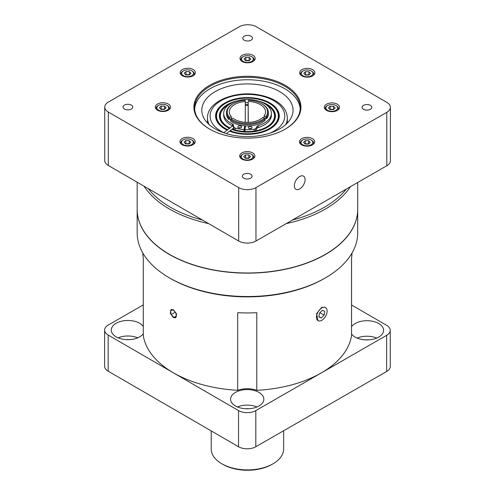<?xml version="1.0" encoding="UTF-8"?>
<svg xmlns="http://www.w3.org/2000/svg" width="495" height="495" viewBox="0 0 495 495"><rect width="100%" height="100%" fill="white"/><g stroke="black" fill="none" stroke-linecap="round" stroke-linejoin="round"><path stroke-width="0.74" d="M173.361 317.561L170.311 313.304L171.016 309.493L173.361 309.752L176.542 313.929L175.781 317.778L173.361 317.561M237.693 390.295L237.693 312.679A104.556 60.365 180 0 0 256.787 312.698L256.787 390.314A18.111 10.457 180 0 0 237.693 390.295A104.556 60.365 180 0 1 202.61 384.726A104.556 60.365 180 0 1 143.29 335.591L143.29 257.982A104.556 60.365 180 0 1 142.876 253.094M137.158 209.49L137.158 232.873A110.267 63.663 0 0 0 169.315 277.806A110.267 63.663 0 0 0 169.457 277.887A110.267 63.663 0 0 0 200.159 290.386A110.267 63.663 0 0 0 325.394 277.887A110.267 63.663 0 0 0 357.693 232.873L357.693 209.49A110.267 63.663 180 0 1 200.159 267.009A110.267 63.663 180 0 1 137.158 209.49A110.267 63.663 180 0 1 137.158 209.41M325.394 277.887L324.374 278.481A108.82 62.828 180 0 1 170.478 278.481A108.82 62.828 180 0 1 170.342 278.4M351.982 253.094A104.556 60.365 180 0 1 351.53 258.198L351.53 335.808A104.556 60.365 180 0 1 256.787 390.314M351.561 257.982L351.561 324.788A18.111 10.457 180 0 0 351.53 324.819M368.558 339.873A10.457 6.039 0 0 0 365.322 339.873M351.53 333.927A16.632 9.603 0 0 0 355.156 337.095A16.632 9.603 0 0 0 373.292 339.193A16.632 9.603 0 0 0 383.575 330.314A16.632 9.603 0 0 0 378.725 323.532A16.632 9.603 0 0 0 351.53 326.7M376.738 338.073A16.632 9.603 0 0 0 357.143 338.073M258.996 392.411A16.632 9.603 0 0 0 240.861 390.314A16.632 9.603 0 0 0 230.577 399.193A16.632 9.603 0 0 0 235.428 405.968A16.632 9.603 0 0 0 253.564 408.066A16.632 9.603 0 0 0 263.847 399.193A16.632 9.603 0 0 0 258.996 392.411M257.01 406.952A16.632 9.603 0 0 0 237.414 406.952M248.83 408.752A10.457 6.039 0 0 0 245.594 408.752M143.29 326.403A16.632 9.603 0 0 0 139.695 323.291A16.632 9.603 0 0 0 121.56 321.193A16.632 9.603 0 0 0 111.276 330.066A16.632 9.603 0 0 0 116.127 336.848A16.632 9.603 0 0 0 143.29 333.729M137.709 337.825A16.632 9.603 0 0 0 118.113 337.825M129.529 339.626A10.457 6.039 0 0 0 126.293 339.626M390.246 330.332A12.227 7.06 0 0 1 386.651 335.332L255.822 410.596A12.227 7.06 180 0 1 238.534 410.578L238.534 446.731A12.227 7.06 0 0 0 255.822 446.75L386.651 371.485A12.227 7.06 0 0 0 390.246 366.486L390.246 330.332A12.227 7.06 0 0 0 386.682 325.351L351.561 305.007M238.534 446.731L108.17 371.2A12.227 7.06 0 0 1 104.606 366.22L104.606 330.066A12.227 7.06 0 0 0 108.17 335.047L238.534 410.578M143.29 304.883L108.201 325.067A12.227 7.06 0 0 0 104.606 330.066M137.158 182.197L137.158 209.335A110.267 63.663 -0 0 0 192.308 264.466A110.267 63.663 -0 0 0 357.693 209.335L357.693 182.513M208.661 223.622A110.267 63.663 180 0 1 192.308 219.161A110.267 63.663 180 0 1 144.057 186.194M148.141 188.558A108.82 62.828 -0 0 0 193.031 217.256A108.82 62.828 -0 0 0 202.535 220.071M292.465 220.034A108.82 62.828 -0 0 0 346.321 189.053M350.491 186.652A110.267 63.663 180 0 1 286.246 223.61M272.058 464.347A34.768 20.072 180 0 1 272.009 464.372A34.768 20.072 180 0 1 271.965 464.397A34.768 20.072 180 0 1 222.843 464.372L221.816 463.778A36.215 20.908 0 0 0 272.993 463.809A36.215 20.908 0 0 0 273.036 463.778A36.215 20.908 0 0 0 283.641 448.996L283.641 430.743M211.21 430.904L211.21 448.996A36.215 20.908 0 0 0 221.816 463.778M299.704 188.923A7.604 4.399 120.1 0 0 304.679 182.228A7.604 4.399 120.1 0 0 303.515 176.133A7.604 4.399 120.1 0 0 299.704 176.505A7.604 4.399 120.1 0 0 294.729 183.2A7.604 4.399 120.1 0 0 295.892 189.294A7.604 4.399 120.1 0 0 299.704 188.923M279.749 91.668A45.627 26.34 0 0 0 230.002 85.913A45.627 26.34 0 0 0 201.799 110.261A45.627 26.34 0 0 0 215.102 128.855A45.627 26.34 0 0 0 264.85 134.609A45.627 26.34 0 0 0 293.052 110.261A45.627 26.34 0 0 0 279.749 91.668M285.027 129.214A52.817 30.492 0 0 0 300.242 107.799A52.817 30.492 0 0 0 284.842 86.279A52.817 30.492 0 0 0 227.261 79.615A52.817 30.492 0 0 0 194.609 107.799A52.817 30.492 0 0 0 209.824 129.214M300.199 109.03A52.817 30.492 0 0 0 284.842 88.741A52.817 30.492 0 0 0 228.251 81.848A52.817 30.492 0 0 0 194.653 109.03M209.503 129.028A53.54 30.913 180 0 1 209.633 85.313A53.54 30.913 180 0 1 285.355 85.388A53.54 30.913 180 0 1 285.287 129.065A53.54 30.913 180 0 1 209.564 129.065A53.54 30.913 180 0 1 209.503 129.028M168.306 104.024A7.604 4.393 0 0 0 160.015 103.065A7.604 4.393 0 0 0 155.319 107.118A7.604 4.393 0 0 0 157.534 110.218A7.604 4.393 0 0 0 165.825 111.177A7.604 4.393 0 0 0 170.528 107.118A7.604 4.393 0 0 0 168.306 104.024M192.951 138.544A7.604 4.393 0 0 0 184.66 137.585A7.604 4.393 0 0 0 179.963 141.644A7.604 4.393 0 0 0 182.179 144.744A7.604 4.393 0 0 0 190.47 145.703A7.604 4.393 0 0 0 195.172 141.644A7.604 4.393 0 0 0 192.951 138.544M252.66 152.899A7.604 4.393 0 0 0 244.369 151.94A7.604 4.393 0 0 0 239.673 155.999A7.604 4.393 0 0 0 241.888 159.093A7.604 4.393 0 0 0 250.179 160.052A7.604 4.393 0 0 0 254.882 155.999A7.604 4.393 0 0 0 252.66 152.899M312.463 138.668A7.604 4.393 0 0 0 304.171 137.709A7.604 4.393 0 0 0 299.469 141.768A7.604 4.393 0 0 0 301.684 144.868A7.604 4.393 0 0 0 309.975 145.827A7.604 4.393 0 0 0 314.678 141.768A7.604 4.393 0 0 0 312.463 138.668M337.318 104.198A7.604 4.393 0 0 0 329.026 103.238A7.604 4.393 0 0 0 324.33 107.297A7.604 4.393 0 0 0 326.545 110.397A7.604 4.393 0 0 0 334.837 111.35A7.604 4.393 0 0 0 339.539 107.297A7.604 4.393 0 0 0 337.318 104.198M312.673 69.671A7.604 4.393 0 0 0 304.382 68.712A7.604 4.393 0 0 0 299.685 72.771A7.604 4.393 0 0 0 301.901 75.871A7.604 4.393 0 0 0 310.192 76.83A7.604 4.393 0 0 0 314.894 72.771A7.604 4.393 0 0 0 312.673 69.671M370.378 105.355A4.851 2.803 0 0 0 365.087 104.742A4.851 2.803 0 0 0 362.086 107.335A4.851 2.803 0 0 0 363.503 109.308A4.851 2.803 0 0 0 368.794 109.921A4.851 2.803 0 0 0 371.795 107.335A4.851 2.803 0 0 0 370.378 105.355M250.649 174.234A4.851 2.803 0 0 0 245.359 173.621A4.851 2.803 0 0 0 242.358 176.208A4.851 2.803 0 0 0 243.775 178.188A4.851 2.803 0 0 0 249.065 178.8A4.851 2.803 0 0 0 252.066 176.208A4.851 2.803 0 0 0 250.649 174.234M131.348 105.107A4.851 2.803 0 0 0 126.058 104.495A4.851 2.803 0 0 0 123.057 107.087A4.851 2.803 0 0 0 124.474 109.061A4.851 2.803 0 0 0 129.764 109.673A4.851 2.803 0 0 0 132.765 107.087A4.851 2.803 0 0 0 131.348 105.107M251.076 36.228A4.851 2.803 0 0 0 245.786 35.615A4.851 2.803 0 0 0 242.785 38.208A4.851 2.803 0 0 0 244.202 40.182A4.851 2.803 0 0 0 249.492 40.794A4.851 2.803 0 0 0 252.493 38.208A4.851 2.803 0 0 0 251.076 36.228M252.964 55.322A7.604 4.393 0 0 0 244.672 54.363A7.604 4.393 0 0 0 239.976 58.416A7.604 4.393 0 0 0 242.191 61.516A7.604 4.393 0 0 0 250.482 62.475A7.604 4.393 0 0 0 255.185 58.416A7.604 4.393 0 0 0 252.964 55.322M193.168 69.547A7.604 4.393 0 0 0 184.876 68.588A7.604 4.393 0 0 0 180.174 72.647A7.604 4.393 0 0 0 182.389 75.747A7.604 4.393 0 0 0 190.68 76.706A7.604 4.393 0 0 0 195.383 72.647A7.604 4.393 0 0 0 193.168 69.547M238.683 241.016A12.214 7.054 0 0 0 255.958 241.034L386.799 165.763A12.214 7.054 0 0 0 390.394 160.77L390.394 107.341A12.214 7.054 0 0 0 386.83 102.366L256.46 26.823A12.214 7.054 0 0 0 239.184 26.804L108.343 102.075A12.214 7.054 0 0 0 104.748 107.075A12.214 7.054 0 0 0 108.312 112.049L108.312 165.478L238.683 241.016L238.683 187.593A12.214 7.054 0 0 0 255.958 187.611L255.958 241.034M238.683 187.593L108.312 112.049M104.748 107.075L104.748 160.498A12.214 7.054 0 0 0 108.312 165.478M386.799 165.763L386.799 112.34A12.214 7.054 0 0 0 390.394 107.341M386.799 112.34L255.958 187.611M233.151 103.684A20.19 11.657 0 0 1 245.204 100.343L245.279 101.543A18.111 10.457 0 0 0 231.425 107.025A18.111 10.457 0 0 0 229.315 111.926A18.111 10.457 0 0 0 231.338 116.727L229.569 117.365L228.956 118.181A20.914 12.072 180 0 1 226.512 112.514A20.914 12.072 180 0 1 232.638 103.981L233.151 103.684A20.19 11.657 0 0 0 229.569 117.365M245.279 101.543L245.279 122.308M248.273 122.37L248.187 102.075M265.914 116.603A20.19 11.657 0 0 0 261.7 103.684L262.214 103.981A20.914 12.072 180 0 1 268.339 112.514A20.914 12.072 180 0 1 266.558 117.395L265.914 116.603L264.07 116.04A18.111 10.457 0 0 0 265.537 111.926A18.111 10.457 0 0 0 248.273 101.481M264.07 116.04L264.07 117.996M226.512 112.514L226.512 113.856A20.914 12.072 0 0 0 228.956 119.518L228.956 118.181M231.338 118.763L231.338 116.727M228.956 119.518L229.371 119.369M266.558 117.395L266.558 118.732A20.914 12.072 0 0 0 268.339 113.856L268.339 112.514M261.7 103.684A20.19 11.657 0 0 0 248.193 100.281M248.168 122.37L248.168 104.476M266.124 118.602L266.558 118.732M245.223 127.951A20.914 12.072 180 0 1 244.771 127.92M230.546 119.642L231.159 118.831L232.928 118.187A18.111 10.457 0 0 0 262.672 117.569L264.516 118.132L265.153 118.924A20.914 12.072 180 0 1 230.546 119.642L230.546 120.984A20.914 12.072 0 0 0 265.153 120.26L265.153 118.924M231.159 118.831A20.19 11.657 0 0 0 264.516 118.132M244.821 125.835L244.004 129.597A27.473 15.859 180 0 1 235.1 128.032A2.283 1.318 180 0 1 233.863 127.036L233.343 124.858A2.283 1.318 -0 0 0 232.52 124.01A23.853 13.773 180 0 1 223.678 113.306A23.853 13.773 180 0 1 223.814 111.833A23.853 13.773 180 0 1 248.812 99.557A23.853 13.773 180 0 1 271.384 113.306A23.853 13.773 180 0 1 271.241 114.784A23.853 13.773 180 0 1 258.242 125.612A2.283 1.318 -0 0 0 257.128 126.336L255.816 128.403A2.283 1.318 180 0 1 254.238 129.22A27.473 15.859 180 0 1 244.957 129.653L245.551 125.885M245 125.848L244.004 131.46A27.473 15.859 180 0 1 235.1 129.894A2.283 1.318 180 0 1 233.863 128.898L233.343 126.72A2.283 1.318 -0 0 0 232.52 125.872A23.853 13.773 180 0 1 223.678 115.168L223.678 113.306M271.384 113.306L271.384 115.168A23.853 13.773 180 0 1 271.241 116.647A23.853 13.773 180 0 1 258.242 127.475A2.283 1.318 -0 0 0 257.128 128.199L255.816 130.265A2.283 1.318 180 0 1 254.238 131.082A27.473 15.859 180 0 1 244.957 131.515L244.957 129.653M248.273 104.482A19.484 11.249 -0 0 0 245.279 104.538M248.273 102.62A19.484 11.249 -0 0 0 245.279 102.675M264.992 118.726A19.484 11.249 -0 0 0 266.174 116.925M238.646 127.889A1.9 1.095 180 0 1 240.657 127.889M237.761 126.838A1.9 1.095 180 0 1 239.753 125.86A1.9 1.095 180 0 1 241.554 126.955A1.9 1.095 180 0 1 241.541 127.073A1.9 1.095 180 0 1 239.549 128.05A1.9 1.095 180 0 1 237.755 126.955A1.9 1.095 180 0 1 237.761 126.838M249.177 128.545A1.9 1.095 180 0 1 251.194 128.545M248.298 127.493A1.9 1.095 180 0 1 250.291 126.516A1.9 1.095 180 0 1 252.085 127.611A1.9 1.095 180 0 1 252.079 127.729A1.9 1.095 180 0 1 250.086 128.706A1.9 1.095 180 0 1 248.286 127.611A1.9 1.095 180 0 1 248.298 127.493M229.204 117.847A19.484 11.249 -0 0 0 230.614 119.549M244.004 129.597L244.004 131.46M226.351 133.625L229.544 131.175A31.841 18.383 0 0 0 272.894 126.998A31.841 18.383 0 0 0 276.495 123.465A31.841 18.383 0 0 0 263.588 100.12A31.841 18.383 0 0 0 221.958 104.928A31.841 18.383 0 0 0 218.357 123.465A31.841 18.383 0 0 0 227.125 130.123L227.582 130.024L227.23 130.296M275.628 108.677L275.795 108.894A31.074 17.944 0 0 1 267.399 129.962A31.074 17.944 0 0 1 230.002 131.076L230.113 130.736A30.894 17.839 0 0 0 267.288 129.628A30.894 17.839 0 0 0 275.628 108.677A30.894 17.839 0 0 0 265.976 101.698A30.894 17.839 0 0 0 219.223 108.677A30.894 17.839 0 0 0 227.694 129.684L227.582 130.024A31.074 17.944 0 0 1 219.056 108.894A31.074 17.944 0 0 1 219.143 108.789M265.877 104.507A27.095 15.642 180 0 1 272.157 109.574L272.324 109.791A27.274 15.747 0 0 1 265.029 128.248A27.274 15.747 0 0 1 232.291 129.319L232.396 128.978A27.095 15.642 180 0 0 234.946 129.845M272.157 109.574A27.095 15.642 180 0 1 266.36 127.147A27.095 15.642 180 0 1 235.793 130.086M261.372 126.386A22.813 13.173 180 0 1 257.604 127.747M245.05 129.059A22.813 13.173 180 0 1 244.536 129.028M233.652 128.013L232.396 128.978M229.878 104.043A27.095 15.642 180 0 0 222.694 109.574A27.095 15.642 180 0 0 229.977 127.927L232.551 125.947A22.813 13.173 180 0 1 231.295 125.272A22.813 13.173 180 0 1 230.948 125.068M229.977 127.927L229.408 128.366A28.042 16.187 180 0 1 221.828 122.568A28.042 16.187 180 0 1 237.334 100.856M222.694 109.574L222.527 109.791A27.274 15.747 180 0 0 229.866 128.267L229.519 128.539M258.675 101.135A28.042 16.187 180 0 1 273.023 122.568A28.042 16.187 180 0 1 231.827 129.412L230.113 130.736M227.694 129.684L229.408 128.366M269.917 133.186A37.36 21.57 0 0 0 275.356 101.642A37.36 21.57 0 0 0 220.467 101.036A37.36 21.57 0 0 0 223.808 132.672L227.125 130.123M233.077 126.256L232.551 125.947M248.168 105.447A20.914 12.072 0 0 0 245.279 105.503M322.833 307.513A7.53 4.356 -59.9 0 1 325.531 307.599A7.53 4.356 -59.9 0 1 326.521 314.294A7.53 4.356 -59.9 0 1 320.766 320.772L320.717 320.791A7.53 4.356 -59.9 0 1 317.976 320.636A7.53 4.356 -59.9 0 1 317.109 313.91A7.53 4.356 -59.9 0 1 322.833 307.513M322.4 310.315L319.479 313.137L318.885 316.967L321.206 317.969L324.12 315.148L324.72 311.318L322.4 310.315M319.925 312.716L324.12 315.148M318.935 316.651L321.206 317.969M317.976 320.636L316.602 313.62L321.973 307.036M175.781 312.63L172.885 309.777L170.558 310.749L171.134 314.572L174.03 317.419L176.356 316.447L175.781 312.63M175.31 312.166L171.134 314.572M176.307 316.113L174.03 317.419M187.537 138.866A5.891 3.403 0 0 0 183.237 139.862A5.891 3.403 0 0 0 181.931 143.531A5.891 3.403 0 0 0 187.271 145.666A5.891 3.403 0 0 0 192.821 143.606A5.891 3.403 0 0 0 191.571 139.862A5.891 3.403 0 0 0 187.537 138.866M183.237 139.862L182.698 140.172A6.652 3.842 0 0 0 180.749 142.888A6.652 3.842 0 0 0 180.941 143.804M193.557 144.348A6.652 3.842 0 0 0 194.059 142.888A6.652 3.842 0 0 0 192.11 140.172L191.571 139.862M189.226 143.779L189.158 140.605L185.786 140.561L184.035 142.22L185.65 143.927L189.022 143.971A2.921 1.683 0 0 0 187.469 143.686A2.921 1.683 0 0 0 185.885 143.934M189.158 140.605L190.773 142.312L189.022 143.971M189.158 143.705L185.786 143.661L185.786 140.561M307.048 138.99A5.891 3.403 0 0 0 302.748 139.986A5.891 3.403 0 0 0 301.443 143.655A5.891 3.403 0 0 0 306.776 145.79A5.891 3.403 0 0 0 312.333 143.729A5.891 3.403 0 0 0 311.083 139.986A5.891 3.403 0 0 0 307.048 138.99M302.748 139.986L302.21 140.295A6.652 3.842 0 0 0 300.453 143.927M313.069 144.472A6.652 3.842 0 0 0 311.615 140.295L311.083 139.986M305.291 140.685L303.54 142.343L305.161 144.051L308.534 144.095L310.285 142.436L308.663 140.728L305.291 140.685L305.291 143.785L308.663 143.828L308.663 140.728M247.246 153.215A5.891 3.403 0 0 0 242.946 154.211A5.891 3.403 0 0 0 241.647 157.886A5.891 3.403 0 0 0 246.98 160.021A5.891 3.403 0 0 0 252.53 157.954A5.891 3.403 0 0 0 251.281 154.211A5.891 3.403 0 0 0 247.246 153.215M242.946 154.211L242.408 154.52A6.652 3.842 0 0 0 240.65 158.153M253.267 158.697A6.652 3.842 0 0 0 251.819 154.52L251.281 154.211M245.495 154.91L243.744 156.575L245.365 158.282L248.731 158.326L250.482 156.661L248.867 154.954L245.495 154.91L245.495 158.016L248.867 158.06L248.867 154.954M333.395 109.618A2.921 1.683 0 0 0 331.836 109.333L330.153 109.315L330.153 106.208L328.402 107.873L330.017 109.581L333.389 109.624L335.14 107.959L333.525 106.252L330.153 106.208M331.904 104.513A5.891 3.403 0 0 0 327.603 105.509A5.891 3.403 0 0 0 326.298 109.185A5.891 3.403 0 0 0 331.638 111.319A5.891 3.403 0 0 0 337.188 109.253A5.891 3.403 0 0 0 335.938 105.509A5.891 3.403 0 0 0 331.904 104.513M327.603 105.509L327.065 105.819A6.652 3.842 0 0 0 325.308 109.451M337.924 109.995A6.652 3.842 0 0 0 336.476 105.819L335.938 105.509M333.593 109.432L333.525 106.252M333.525 109.358L331.836 109.333A2.921 1.683 0 0 0 330.252 109.581M162.892 104.34A5.891 3.403 0 0 0 158.592 105.336A5.891 3.403 0 0 0 157.292 109.005A5.891 3.403 0 0 0 162.626 111.146A5.891 3.403 0 0 0 168.176 109.079A5.891 3.403 0 0 0 166.926 105.336A5.891 3.403 0 0 0 162.892 104.34M158.592 105.336L158.054 105.645A6.652 3.842 0 0 0 156.104 108.362A6.652 3.842 0 0 0 156.296 109.277M168.913 109.822A6.652 3.842 0 0 0 169.414 108.362A6.652 3.842 0 0 0 167.465 105.645L166.926 105.336M164.581 109.259L164.513 106.079L161.141 106.035L159.39 107.7L161.011 109.407L164.377 109.451A2.921 1.683 0 0 0 162.824 109.16A2.921 1.683 0 0 0 161.24 109.407M164.513 106.079L166.128 107.786L164.377 109.451M164.513 109.185L161.141 109.141L161.141 106.035M249.041 60.743A2.921 1.683 0 0 0 247.481 60.458L245.798 60.44L245.798 57.333L249.171 57.377L250.786 59.084L249.035 60.749L245.662 60.706L244.047 58.998L245.798 57.333M247.549 55.638A5.891 3.403 0 0 0 243.249 56.634A5.891 3.403 0 0 0 241.944 60.303A5.891 3.403 0 0 0 247.283 62.444A5.891 3.403 0 0 0 252.834 60.378A5.891 3.403 0 0 0 251.584 56.634A5.891 3.403 0 0 0 247.549 55.638M243.249 56.634L242.711 56.944A6.652 3.842 0 0 0 240.954 60.576M253.57 61.12A6.652 3.842 0 0 0 252.122 56.944L251.584 56.634M249.171 57.377L249.171 60.483L247.481 60.458A2.921 1.683 0 0 0 245.897 60.706M308.75 75.098A2.921 1.683 0 0 0 307.191 74.813L305.508 74.788L305.508 71.682L308.88 71.732L310.495 73.433L308.744 75.098L305.378 75.054L303.757 73.347L305.508 71.682M307.259 69.993A5.891 3.403 0 0 0 302.959 70.983A5.891 3.403 0 0 0 301.659 74.658A5.891 3.403 0 0 0 306.993 76.793A5.891 3.403 0 0 0 312.543 74.726A5.891 3.403 0 0 0 311.293 70.983A5.891 3.403 0 0 0 307.259 69.993M302.959 70.983L302.42 71.299A6.652 3.842 0 0 0 300.663 74.931M313.279 75.475A6.652 3.842 0 0 0 311.831 71.299L311.293 70.983M308.948 74.906L308.88 71.732M308.88 74.832L307.191 74.813A2.921 1.683 0 0 0 305.607 75.061M187.754 69.869A5.891 3.403 0 0 0 183.453 70.859A5.891 3.403 0 0 0 182.148 74.535A5.891 3.403 0 0 0 187.481 76.669A5.891 3.403 0 0 0 193.038 74.609A5.891 3.403 0 0 0 191.788 70.859A5.891 3.403 0 0 0 187.754 69.869M183.453 70.859L182.915 71.175A6.652 3.842 0 0 0 181.158 74.807M193.774 75.351A6.652 3.842 0 0 0 192.32 71.175L191.788 70.859M189.437 74.782L189.368 71.608L185.996 71.558L184.245 73.223L185.866 74.931L189.238 74.974A2.921 1.683 0 0 0 187.685 74.689A2.921 1.683 0 0 0 186.095 74.937M189.368 71.608L190.99 73.309L189.238 74.974M189.368 74.708L185.996 74.665L185.996 71.558M255.822 410.596L255.822 446.75M108.17 335.047L108.17 371.2M386.651 335.332L386.651 371.485M232.52 124.01L232.52 125.872M235.1 128.032L235.1 129.894M233.863 127.036L233.863 128.898M233.343 124.858L233.343 126.72M258.242 125.612L258.242 127.475M257.128 126.336L257.128 128.199M255.816 128.403L255.816 130.265M254.238 129.22L254.238 131.082M276.414 123.577A31.661 18.278 0 0 0 266.434 101.599A31.661 18.278 0 0 0 222.106 105.243A31.661 18.278 0 0 0 218.444 123.577M209.144 124.592A39.922 23.048 180 0 1 207.504 118.058L207.504 123.014M221.915 122.68A27.862 16.081 180 0 1 232.279 102.719M263.513 103.084A27.862 16.081 180 0 1 272.943 122.68M207.504 118.058C206.966 101.296 235.639 89.991 259.72 95.077C265.994 96.29 271.452 98.319 276.086 101.159C283.338 105.67 287.088 111.301 287.347 118.058A39.922 23.048 180 0 1 285.714 124.592M170.478 278.481L169.457 277.887M272.009 464.372L273.036 463.778M287.347 118.058L287.347 123.014M324.497 307.03L325.531 307.599M180.749 143.593L180.749 142.888M194.059 143.934L194.059 142.888M156.104 109.067L156.104 108.362M169.414 109.407L169.414 108.362"/></g></svg>
